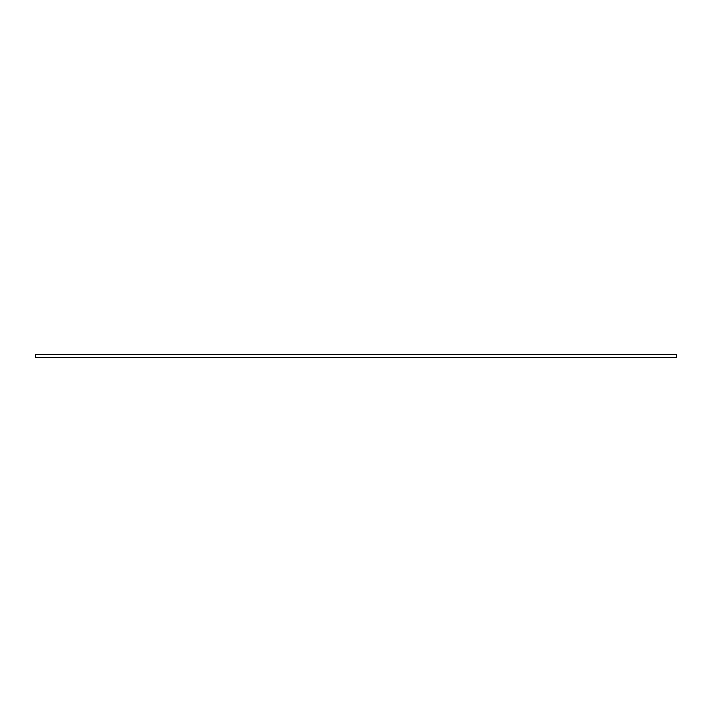 <?xml version="1.0" encoding="UTF-8"?>
<svg xmlns="http://www.w3.org/2000/svg" width="712" height="712" viewBox="0 0 712 712"><rect width="100%" height="100%" fill="white"/><g stroke="black" fill="none" stroke-linecap="round" stroke-linejoin="round"><path stroke-width="1.07" d="M35.6 356L35.6 357.433L676.4 357.433L676.4 354.567L35.6 354.567L35.6 356"/></g></svg>
